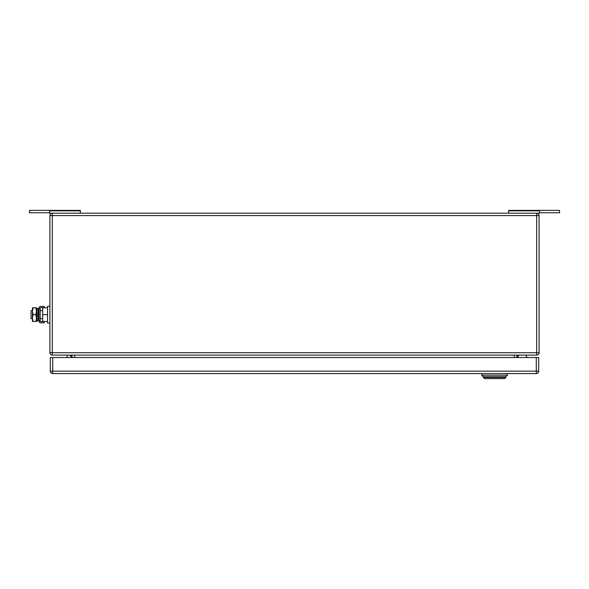 <?xml version="1.0" encoding="UTF-8"?>
<svg xmlns="http://www.w3.org/2000/svg" width="589" height="589" viewBox="0 0 589 589"><rect width="100%" height="100%" fill="white"/><g stroke="black" fill="none" stroke-linecap="round" stroke-linejoin="round"><path stroke-width="0.88" d="M539.502 212.776L559.55 212.776L559.55 210.376L508.624 210.376L508.624 213.181M539.502 210.376L539.502 213.181L49.498 213.181L49.498 210.376L29.45 210.376L29.45 212.776L49.498 212.776M508.624 210.825L539.502 210.825M49.498 210.376L80.376 210.376L80.376 213.181M80.376 210.825L49.498 210.825M67.22 355.13L67.22 357.538M70.047 355.13L71.49 357.538M526.065 355.594L526.971 357.538L526.065 355.594A0.803 0.803 0 0 0 525.336 355.13M518.651 355.469L517.208 357.538L518.651 355.469A0.803 0.803 0 0 1 519.307 355.13M539.097 352.723L539.097 215.589L52.303 215.589L52.303 213.181A2.408 2.408 0 0 0 49.903 215.589L49.903 352.723A2.408 2.408 0 0 0 52.303 355.13L536.697 355.13A2.408 2.408 0 0 0 539.097 352.723L536.697 352.723L536.697 355.13M539.097 215.589A2.408 2.408 0 0 0 536.697 213.181L536.697 352.723L52.303 352.723L52.303 355.13M519.049 355.13A2.408 2.408 0 0 0 516.641 357.538A2.408 2.408 0 0 1 519.049 355.13M69.951 355.13A2.408 2.408 0 0 1 72.359 357.538M484.563 378.624L483.363 377.424L505.818 377.424L504.618 378.624L484.563 378.624L481.758 375.178L481.758 373.573M507.423 373.573L507.423 375.178L505.818 376.783L483.363 376.783L505.818 376.783L505.818 377.424M507.423 375.178L481.758 375.178L483.363 376.783M538.699 371.166L538.699 357.538L52.708 357.538L52.708 373.573L536.292 373.573A2.408 2.408 0 0 0 538.699 371.166L536.292 371.166L536.292 373.573M52.708 373.573A2.408 2.408 0 0 1 50.301 371.166L50.301 357.538L52.708 357.538M32.447 310.617L31.055 310.617L31.055 318.642L32.447 318.642M47.576 321.447L42.68 321.447L42.68 307.811L47.576 307.811M49.903 306.206L47.576 306.206L47.576 314.629L42.68 314.629M47.576 314.629L47.576 323.052L49.903 323.052M33.058 307.811L32.447 311.22L32.447 307.811L36.459 307.811L36.459 321.447L32.447 321.447L32.447 311.22L33.058 314.629L32.447 318.178L33.058 321.447M33.058 314.629L35.848 314.629L36.459 318.038L35.848 321.447M35.848 307.811L36.459 311.22L35.848 314.629M44.204 322.853L44.204 321.646L40.803 321.646A0.611 0.611 0 0 1 40.199 321.034L38.992 321.034A1.811 1.811 0 0 0 40.803 322.853L44.204 322.853M40.199 308.224A0.611 0.611 0 0 1 40.803 307.613L44.204 307.613L44.204 306.413L40.803 306.413A1.811 1.811 0 0 0 38.992 308.224L40.199 308.224L40.199 321.034M38.992 308.224L38.992 321.034M38.064 319.982L38.064 320.725L36.923 320.968L36.923 308.297L38.064 308.533L38.064 319.982M36.923 308.297L36.54 310.138L36.923 320.968M49.903 215.589L52.303 215.589L52.303 352.723L49.903 352.723M514.241 355.13L514.241 357.538M74.759 357.538L74.759 355.13M50.301 371.166L536.292 371.166L536.292 357.538M38.064 310.617L38.992 310.617M40.199 310.617L42.68 310.617M38.064 318.642L38.992 318.642M40.199 318.642L42.68 318.642"/></g></svg>
